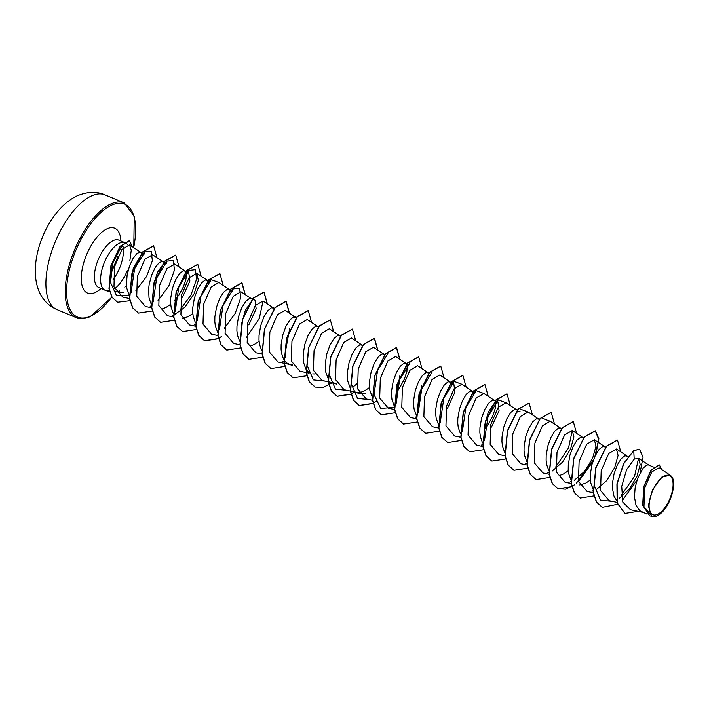<?xml version="1.0" encoding="UTF-8"?>
<svg xmlns="http://www.w3.org/2000/svg" width="709" height="709" viewBox="0 0 709 709"><rect width="100%" height="100%" fill="white"/><g stroke="black" fill="none" stroke-linecap="round" stroke-linejoin="round"><path stroke-width="1.06" d="M664.661 475.89A21.261 9.492 -67.3 0 1 672.557 489.866A21.261 9.492 -67.3 0 1 657.527 514.38A21.261 9.492 -67.3 0 1 649.63 500.403A21.261 9.492 -67.3 0 1 664.661 475.89M123.783 242.416A25.746 11.495 112.7 0 0 119.44 243.214A25.746 11.495 112.7 0 0 102.566 267.515A25.746 11.495 112.7 0 0 105.18 290.265A25.746 11.495 112.7 0 0 106.155 290.566L106.137 290.548A25.728 11.486 112.7 0 0 106.253 290.61A25.728 11.486 112.7 0 0 106.341 290.646M109.611 290.947L106.137 290.548A25.728 11.486 112.7 0 0 106.439 290.69A25.728 11.486 112.7 0 0 109.629 291.009M119.768 290.885A22.989 10.263 -67.3 0 1 116.09 291.621A22.989 10.263 -67.3 0 1 115.797 291.585M110.285 280.241L112.766 262.268L120.707 247.911L122.852 245.784M127.611 244.57L126.397 243.577A25.746 11.495 112.7 0 0 125.068 242.77A25.746 11.495 112.7 0 0 124.013 242.451M130.589 288.067L133.239 268.321L141.126 254.983L144.556 253.937M129.33 295.254L126.938 288.74L126.45 284.424L127.115 274.959L129.605 265.662L133.248 258.049L137.147 253.317L140.382 252.182L143.174 253.343M126.539 285.78L124.784 287.136M658.067 515.408A22.989 10.263 -67.3 0 1 658.005 515.443A22.989 10.263 -67.3 0 1 657.119 515.895A22.989 10.263 -67.3 0 1 657.048 515.93L655.825 516.382M647.033 514.167L639.74 510.728L636.008 505.269L634.475 497.151L635.131 487.686L637.621 478.389L643.24 467.984L646.918 465.007L648.398 464.909L653.627 467.08M616.617 500.51L613.923 496.016L612.381 487.898L612.452 483.246L614.1 473.665L617.264 465.033L621.155 458.741L624.833 455.754L627.997 456.348M593.176 489.485L590.783 482.971L590.296 478.655L590.367 473.993L592.006 464.422L595.179 455.79L599.061 449.488L602.747 446.502L605.708 447.016M590.384 480.011L585.625 483.201L579.732 484.938M571.082 480.232L568.698 473.718L568.21 469.402L568.281 464.749L569.921 455.169L573.094 446.537L576.975 440.236L580.653 437.258L583.622 437.772M568.299 470.758L563.54 473.958L560.145 475.287M548.996 470.989L546.604 464.475L546.116 460.159L546.187 455.497L547.835 445.917L550.999 437.293L554.89 430.992L558.568 428.006L561.537 428.52M526.707 461.408L524.518 455.222L524.031 450.906L524.102 446.245L525.75 436.673L528.914 428.041L532.805 421.74L536.483 418.762L539.452 419.276M516.666 412.177L520.043 411.167M504.622 452.165L502.433 445.97L501.945 441.654L502.016 437.001L503.656 427.421L506.829 418.789L510.71 412.496L514.388 409.51L517.357 410.024M484.185 426.765L488.306 412.097L494.527 402.969L497.957 401.914L499.074 410.768L491.488 427.066M482.537 442.912L480.347 436.726L479.86 432.41L479.931 427.749L481.571 418.177L484.734 409.545L488.625 403.244L492.303 400.257L495.272 400.771M495.449 402.322L495.254 408.411L492.72 416.148L488.129 424.496L484.912 428.777M472.442 393.717L475.872 392.68M460.451 433.66L458.253 427.474L457.766 423.158L457.837 418.505L459.485 408.925L462.649 400.293L466.54 394L470.218 391.013L473.187 391.528M450.357 384.464L453.778 383.427L454.921 392.174L447.441 408.375M438.561 424.744L436.168 418.23L435.68 413.914L435.751 409.253L437.4 399.672L440.564 391.049L444.446 384.748L448.132 381.761L451.101 382.275M416.475 415.492L414.083 408.978L413.595 404.662L413.666 400L415.306 390.429L418.478 381.796L422.36 375.495L426.038 372.517L429.007 373.031M394.186 405.92L391.988 399.725L391.51 395.418L391.581 390.756L393.22 381.176L396.384 372.544L400.275 366.252L403.953 363.265L407.108 363.859M407.188 365.747L406.904 371.419L404.369 379.155L399.779 387.504L396.561 391.785M372.296 396.996L369.903 390.482L369.416 386.166L369.486 381.504L371.135 371.933L374.299 363.3L378.189 356.999L381.867 354.013L385.022 354.606M369.504 387.522L364.754 390.712L361.351 392.042L356.857 392.361M350.007 387.415L347.818 381.229L347.33 376.913L347.401 372.26L349.05 362.68L352.213 354.048L356.095 347.756L359.782 344.769L362.928 345.363M328.125 378.5L325.732 371.986L325.245 367.67L325.316 363.008L326.955 353.428L330.128 344.804L334.01 338.503L337.688 335.517L340.843 336.11M305.836 368.919L303.638 362.733L303.16 358.417L303.222 353.764L304.87 344.184L308.034 335.552L311.925 329.251L315.602 326.273L318.571 326.787M283.742 359.676L281.553 353.49L281.065 349.174L281.136 344.512L282.785 334.932L285.949 326.3L289.839 320.007L293.517 317.02L296.672 317.614M261.656 350.423L259.467 344.237L258.98 339.921L259.051 335.26L260.699 325.688L263.863 317.056L267.745 310.755L271.432 307.768L274.392 308.282M259.069 341.277L254.309 344.468L250.915 345.797M241.211 325.059L245.349 310.347L251.606 301.192M254.992 300.191L256.162 308.805L248.824 324.899M239.571 341.171L237.382 334.985L236.895 330.669L236.966 326.016L238.605 316.436L241.778 307.803L245.66 301.511L249.338 298.524L252.307 299.038M229.477 291.975L232.906 290.929L230.407 289.866M217.681 332.255L215.288 325.741L214.809 321.425L214.871 316.763L216.52 307.192L219.684 298.56L223.574 292.259L227.252 289.272L230.221 289.786M207.391 282.731L210.821 281.686M195.392 322.675L193.202 316.489L192.715 312.173L192.786 307.52L194.434 297.94L197.598 289.307L201.489 283.006L205.167 280.028L208.136 280.542M192.804 313.529L188.053 316.719L182.151 318.456M185.306 273.479L188.727 272.442L189.888 281.101L182.505 297.222M173.306 313.431L171.117 307.245L170.63 302.929L170.701 298.267L172.34 288.687L175.513 280.055L179.395 273.763L183.082 270.776L186.042 271.29M186.219 272.841L186.024 278.929L183.498 286.666L178.907 295.015L174.644 300.483M170.718 304.276L165.959 307.476L162.565 308.805M153.25 285.559L157.46 272.371L163.212 264.235L166.642 263.19M151.221 304.179L149.032 297.993L148.615 289.015L149.2 284.212L151.699 274.915L155.333 267.293L159.233 262.569L162.467 261.435L165.268 262.587M432.082 372.154L421.74 389.002L418.195 412.975L417.725 408.304L421.722 385.076M395.64 399.052L400.027 374.955M365.339 393.708L358.727 393.424M336.775 383.206L334.772 383.117M314.681 373.953L312.687 373.865M310.569 373.28L308.424 371.995L306.031 369.247M285.665 357.478L285.195 352.807L289.742 328.391M292.595 364.701L290.601 364.621M292.462 365.702L286.339 362.742L283.946 360.004M659.078 467.816L651.846 471.866L644.676 487.969L643.958 506.616L652.041 516.285L653.149 516.533L651.349 515.7L648.336 505.632L652.528 489.768L661.568 477.184L670.218 475.198L671.21 476.076C676.935 480.968 671.866 502.025 662.818 511.49A22.848 10.201 -67.3 0 1 658.138 515.363A22.848 10.201 -67.3 0 1 651.349 515.7M656.038 516.338L653.149 516.533M123.339 292.383L115.904 291.771M624.815 513.351L617.326 503L617.096 483.928L623.769 463.677L633.74 450.596L623.583 463.606L616.919 483.857L617.14 502.929L624.904 513.396M659.281 464.909L651.154 469.943L643.737 486.604L642.673 505.269L649.763 515.913M624.992 513.431L638.091 511.375M661.736 469.562L659.379 464.944L651.341 470.023L643.923 486.684L642.85 505.349L649.852 515.948L653.964 516.631M640.005 472.974L643.054 457.225L639.571 449.346L633.74 450.596L634.201 459.14L626.632 469.58L621.713 486.383L622.803 502.096L630.478 509.753L643.471 512.501M129.889 260.522L131.271 250.117L129.517 244.853L121.895 249.462L114.441 266.965L113.981 286.888L122.808 297.124L129.499 298.533M162.973 261.665L152.603 254.77L144.893 259.272L137.342 276.616L136.731 296.335L145.345 306.474L151.584 307.786M185.067 270.918L174.689 264.014L166.978 268.534L159.428 285.86L158.825 305.588L167.43 315.727L173.67 317.029M173.625 315.213L184.978 307.21L194.151 293.677L198.352 280.427L196.774 273.266L189.064 277.777L181.513 295.112L180.91 314.849L189.525 324.97L195.764 326.282M229.237 289.414L218.868 282.51L211.158 287.021L203.607 304.356L202.996 324.084L211.61 334.223L217.849 335.534M251.323 298.666L240.954 291.762L233.234 296.273L225.692 313.608L225.09 333.336L233.695 343.466L239.934 344.778M246.395 337.573L259.272 318.527L263.039 301.015L255.329 305.526L247.778 322.861L247.175 342.589L255.781 352.719L262.206 354.066M295.502 317.162L285.124 310.258L277.414 314.769L269.863 332.104L269.26 351.832L277.875 361.971L290.061 364.523M317.588 326.406L307.219 319.511L299.499 324.022L291.957 341.357L291.346 361.085L299.96 371.215L306.199 372.526M339.682 335.658L329.304 328.754L321.585 333.265L314.043 350.609L313.431 370.328L322.046 380.467L334.24 383.02M361.767 344.911L351.389 338.007L343.679 342.518L336.128 359.853L335.525 379.581L344.131 389.72L356.326 392.272M383.853 354.154L373.475 347.259L365.764 351.77L358.213 369.105L357.611 388.833L366.225 398.963L372.642 400.31M405.938 363.407L395.569 356.503L387.858 361.014L380.308 378.349L379.696 398.077L388.31 408.216L394.55 409.518M428.032 372.65L417.654 365.755L409.935 370.266L402.393 387.601L401.79 407.329L410.396 417.459L416.821 418.806M450.118 381.903L439.74 374.999L432.029 379.519L424.478 396.854L423.876 416.582L432.481 426.712L438.906 428.059M439.81 417.557L440.28 422.218L443.825 398.245L454.168 381.398L461.834 384.251L454.114 388.754L446.564 406.097L445.961 425.817L454.575 435.964L460.992 437.302M462.365 431.471L465.91 407.498L476.262 390.65L483.919 393.504L476.2 398.015L468.658 415.35L468.055 435.078L476.661 445.208L483.077 446.555M484.46 440.723L488.005 416.741L498.347 399.894L506.004 402.747L498.285 407.267L490.743 424.594L490.141 444.33L498.746 454.46L504.985 455.763M520.433 409.146L528.09 412L520.379 416.502L512.829 433.846L512.217 453.565L520.831 463.704L527.257 465.051M542.518 418.399L550.184 421.252L542.465 425.763L534.914 443.09L534.32 462.817L542.926 472.956L549.342 474.303M552.151 471.122L562.609 462.002L570.541 448.965L573.909 436.939L572.269 430.496L564.55 435.016L557.008 452.342L556.405 472.079L565.011 482.2L571.427 483.547M574.237 480.365L584.695 471.255L592.635 458.2L595.994 446.174L594.355 439.748L586.644 444.251L579.093 461.586L578.482 481.314L587.096 491.452L593.522 492.799M596.331 489.618L606.771 480.516L614.712 467.479L618.088 455.435L616.44 448.992L608.73 453.503L601.179 470.838L600.576 490.566L609.182 500.705L616.99 502.335M619.436 498.285L629.548 488.891L637.081 476.067L640.192 464.457L638.534 458.244L634.201 459.14M648.903 465.139L638.534 458.244L634.626 476.076L621.412 495.254M612.275 501.352L600.505 500.12L594.895 486.959M593.256 490.61L591.953 491.31M571.002 481.455L569.85 482.076M582.638 437.391L572.269 430.496L568.503 448.017L555.626 467.054M549.085 472.105L547.756 472.823M526.831 462.959L525.697 463.571M482.652 444.463L481.5 445.075M416.555 416.617L415.244 417.326M395.631 399.061L396.109 403.731L399.646 379.758L409.988 362.902M394.47 407.365L380.706 408.419L374.015 394.479L377.56 370.506L387.903 353.658M369.318 399.61L357.54 398.387L351.93 385.226M356.831 383.817L353.011 387.079M347.224 390.367L335.454 389.135L329.845 375.974M325.139 381.114L313.369 379.882L307.759 366.73M283.866 361.218L282.714 361.838M219.409 329.738L222.945 305.765L233.296 288.918L239.615 288.173L240.706 297.833L235.158 313.511L224.31 328.32M197.315 320.486L200.86 296.513L211.202 279.665L218.868 282.519M195.516 324.226L194.355 324.846M174.76 306.563L175.229 311.233L178.774 287.26L189.117 270.413L195.445 269.677L196.535 279.337L190.978 295.015L180.13 309.824M173.421 314.973L172.26 315.602M153.144 301.981L156.689 278.008L167.032 261.169L173.359 260.425L174.441 270.094L168.893 285.762L158.045 300.572M151.504 305.632L150.184 306.341M131.05 292.737L134.595 268.764L144.937 251.917L151.256 251.163L152.364 260.779L146.657 276.368L135.915 290.575M129.339 295.352L116.533 295.635L110.507 282.519L112.988 262.667L120.707 247.911M633.562 450.525L639.474 449.311M602.225 507.254L596.411 502.016L593.344 492.764L595.755 467.772L606.346 446.2L617.388 440.059M580.139 498.002L574.325 492.773L571.25 483.511L573.67 458.519L584.26 436.957L595.206 430.771L598.706 439.314L594.957 456.259M593.575 459.547L576.222 483.458M574.396 484.876L565.667 489.157L557.956 488.723L552.231 483.52L549.165 474.268L551.575 449.276L562.166 427.713L573.209 421.563M535.969 479.514L530.146 474.277L527.079 465.024L529.49 440.032L540.081 418.461L551.123 412.31M513.883 470.262L508.061 465.033L504.994 455.772L507.405 430.78L517.995 409.217L529.038 403.067M491.789 461.01L485.975 455.781L482.9 446.519L485.31 421.527L495.91 399.965L506.944 393.814M469.704 451.766L463.881 446.528L460.815 437.267L463.225 412.275L473.825 390.712L484.859 384.57M447.609 442.513L441.796 437.276L438.729 428.014L441.14 403.022L451.73 381.46L462.773 375.318M425.524 433.261L419.71 428.023L416.635 418.771L419.054 393.779L429.645 372.216L440.688 366.066M403.439 424.017L397.625 418.78L394.55 409.527L396.96 384.535L407.56 362.964L418.594 356.822M381.353 414.765L375.54 409.536L372.464 400.284L374.875 375.291L385.466 353.72L396.42 347.534L399.734 359.277M376.346 401.081L373.2 403.235M373.058 403.315L359.179 405.486L353.445 400.284L350.379 391.031L352.79 366.039L363.38 344.468L374.325 338.282L377.649 350.033M354.252 391.838L351.115 393.982M350.973 394.071L337.085 396.234L331.36 391.04L328.285 381.779L330.704 356.787L341.295 335.224L352.338 329.073M315.088 387.017L309.266 381.788L306.199 372.526L308.619 347.534L319.21 325.972L330.243 319.83M293.003 377.773L287.18 372.535L284.114 363.274L286.525 338.282L297.124 316.719L308.158 310.577M270.909 368.52L265.095 363.283L262.029 354.03L264.439 329.038L275.03 307.476L285.984 301.29L289.299 313.032M248.824 359.277L243.01 354.039L239.934 344.787L242.354 319.794L252.945 298.223L263.89 292.037L267.213 303.789M226.738 350.024L220.924 344.796L217.849 335.534L220.26 310.551L230.85 288.98L241.804 282.794L245.119 294.536M221.731 336.341L218.594 338.485M218.443 338.574L204.564 340.737L198.83 335.543L195.764 326.291L198.174 301.298L208.765 279.727L219.808 273.577M182.567 331.528L176.745 326.291L173.678 317.038L176.089 292.046L186.68 270.475L197.722 264.333M160.473 322.276L154.659 317.038L151.584 307.786L154.004 282.794L164.594 261.222L175.637 255.08M138.388 313.032L132.565 307.795L129.499 298.533L131.918 273.541L142.509 251.979L153.543 245.837M117.49 302.202L111.933 297.257L108.991 288.625L110.941 265.698L120.105 246.298L129.322 240.714L132.078 246.564M637.045 480.037L622.307 500.536M617.539 504.294L602.322 507.289L596.597 502.096L593.522 492.835L595.941 467.843L606.532 446.28L617.477 440.094L620.792 451.89M594.115 495.883L580.228 498.046L574.503 492.844L571.436 483.591L573.856 458.599L584.446 437.028L595.392 430.85L598.875 438.729L595.835 454.478M592.875 461.541L578.571 481.633M572.03 486.631L558.143 488.793L552.417 483.6L549.351 474.339L551.762 449.355L562.352 427.784L573.306 421.598L576.621 433.385M549.945 477.387L536.057 479.55L530.332 474.356L527.266 465.095L529.676 440.112L540.267 418.54L551.212 412.354L554.527 424.142M527.859 468.135L513.972 470.297L508.247 465.104L505.171 455.852L507.582 430.859L518.173 409.288L529.127 403.102L532.441 414.889M505.623 458.971L491.886 461.054L486.161 455.852L483.086 446.599L485.497 421.607L496.087 400.036L507.041 393.849L510.356 405.645M483.538 449.719L469.792 451.801L464.067 446.608L461.001 437.347L463.411 412.354L474.002 390.792L484.956 384.606L488.271 396.393M461.594 440.386L447.707 442.549L441.982 437.356L438.906 428.094L441.326 403.102L451.917 381.539L462.871 375.353L466.176 387.141M439.509 431.143L425.613 433.305L419.888 428.103L416.821 418.842L419.241 393.858L429.831 372.287L440.776 366.11L444.091 377.897M417.273 421.979L403.527 424.053L397.802 418.859L394.736 409.598L397.146 384.615L407.737 363.043L418.691 356.857L422.006 368.645M395.188 412.727L381.451 414.809L375.717 409.616L372.65 400.355L375.061 375.371L385.652 353.8L396.597 347.605L399.92 359.401M373.102 403.483L359.357 405.557L353.631 400.363L350.556 391.111L352.976 366.119L363.566 344.547L374.512 338.361L377.826 350.149M354.482 391.882L351.159 394.142M351.008 394.231L337.271 396.313L331.546 391.111L328.471 381.859L330.881 356.866L341.481 335.295L352.426 329.109L355.741 340.896M332.388 382.63L323.251 387.406L315.177 387.061L309.452 381.859L306.385 372.606L308.796 347.614L319.396 326.043L330.341 319.865L333.655 331.652M306.837 375.735L293.092 377.808L287.367 372.615L284.3 363.354L286.711 338.361L297.301 316.799L308.255 310.613L311.561 322.4M284.894 366.402L271.006 368.565L265.281 363.363L262.206 354.101L264.625 329.109L275.216 307.546L286.161 301.369L289.476 313.156M262.658 357.239L248.921 359.312L243.196 354.119L240.121 344.858L242.531 319.874L253.122 298.303L264.076 292.117L267.39 303.904M240.714 347.897L226.836 350.069L221.111 344.866L218.035 335.614L220.446 310.622L231.037 289.059L241.991 282.864L245.305 294.66M218.487 338.734L204.741 340.816L199.016 335.623L195.95 326.362L198.36 301.378L208.951 279.807L219.896 273.621L223.211 285.408M196.402 329.49L182.656 331.564L176.931 326.37L173.856 317.118L176.275 292.126L186.866 270.554L197.811 264.368L201.126 276.156M174.308 320.238L160.562 322.32L154.837 317.118L151.77 307.857L154.181 282.864L164.78 261.302L175.726 255.125L179.04 266.912M152.222 310.994L138.477 313.068L132.751 307.866L129.685 298.613L132.096 273.621L142.695 252.049L153.64 245.872L156.955 257.659M130.057 300.696L117.579 302.247L112.119 297.328L109.168 288.696L111.127 265.778L120.282 246.369L129.508 240.794L132.273 246.688M114.548 288.767A25.728 11.486 112.7 0 0 127.248 270.705M105.012 194.869A62.188 27.748 112.7 0 0 91.426 195.941A62.188 27.748 112.7 0 0 50.667 254.628A62.188 27.748 112.7 0 0 56.977 309.585L76.262 317.659A62.188 27.748 -67.3 0 1 69.961 262.702A62.188 27.748 -67.3 0 1 110.719 204.024A62.188 27.748 -67.3 0 1 124.305 202.942L105.012 194.869C96.663 191.217 87.358 191.554 77.095 195.861C39.837 213.312 15.554 291.683 56.977 309.585M111.818 297.062A61.169 27.297 -67.3 0 1 90.867 316.019A61.169 27.297 -67.3 0 1 68.153 275.801A61.169 27.297 -67.3 0 1 111.384 205.291A61.169 27.297 -67.3 0 1 133.673 247.618M105.18 290.265L98.959 287.659A25.746 11.495 -67.3 0 1 96.344 264.909A25.746 11.495 -67.3 0 1 113.218 240.608A25.746 11.495 -67.3 0 1 118.846 240.165L118.323 239.979M101.041 288.536A35.166 15.695 -67.3 0 1 95.228 292.489A35.166 15.695 -67.3 0 1 82.164 269.367A35.166 15.695 -67.3 0 1 107.024 228.821A35.166 15.695 -67.3 0 1 120.929 241.033M122.87 245.766A25.746 11.495 -67.3 0 1 113.05 279.709M76.262 317.659C79.231 319.44 83.954 319.077 90.451 316.586L111.969 297.08M133.788 247.698L134.249 216.21L124.305 202.942M98.959 287.659L98.161 287.491L99.065 287.18M125.068 242.77L124.119 242.372M123.933 242.292L118.846 240.165M497.966 401.906L495.458 400.851M475.881 392.653L473.373 391.598M453.787 383.401L451.279 382.355M255.001 300.164L252.493 299.118M210.821 281.668L208.313 280.613M187.353 271.839L186.228 271.37M358.727 393.442L354.739 391.776M336.633 384.198L332.654 382.532M659.086 467.798L670.218 475.198M129.517 244.853L140.887 252.422M196.774 273.266L207.152 280.161M263.039 301.015L273.417 307.91M306.377 372.562L309.071 373.129M461.825 384.251L472.203 391.146M483.919 393.504L494.288 400.399M506.004 402.747L516.382 409.651M528.09 412L538.468 418.895M550.175 421.243L560.553 428.147M594.355 439.748L604.733 446.643M616.44 448.992L626.818 455.896M572.81 477.715L572.331 473.045M498.347 399.894L494.572 402.925M476.262 390.65L472.486 393.681M454.168 381.398L450.401 384.438M233.296 288.918L229.521 291.94M211.202 279.665L207.436 282.696M189.117 270.413L185.35 273.444M167.032 261.169L163.256 264.2M144.937 251.917L141.171 254.948M117.96 256.436L110.533 274.613"/></g></svg>
